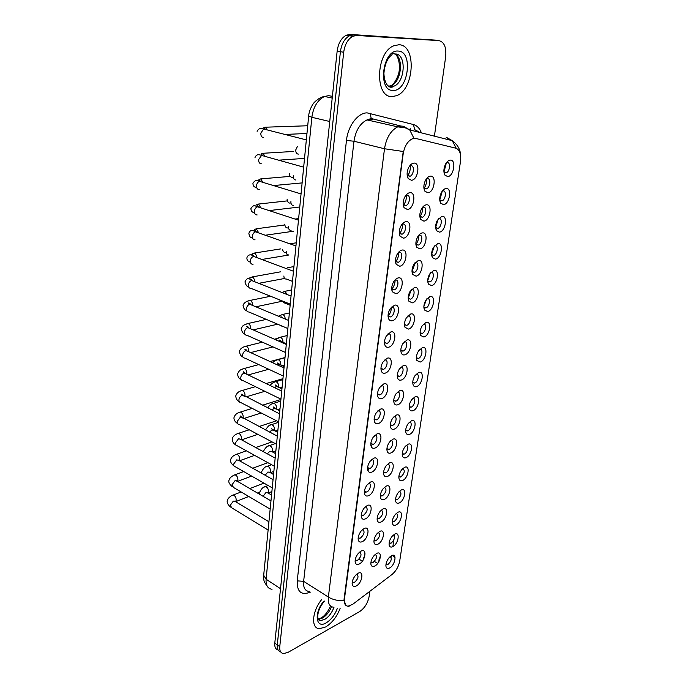 <?xml version="1.0" encoding="UTF-8"?>
<svg xmlns="http://www.w3.org/2000/svg" width="688" height="688" viewBox="0 0 688 688"><rect width="100%" height="100%" fill="white"/><g stroke="black" fill="none" stroke-linecap="round" stroke-linejoin="round"><path stroke-width="1.03" d="M394.628 534.189C400.511 530.973 398.55 543.967 392.779 546.668C390.956 547.519 389.761 547.063 389.193 545.309C388.729 542.307 389.804 539.194 392.409 535.969L394.628 534.189M389.098 542.935L391.068 543.176C394.594 539.805 395.316 537.13 393.252 535.144M397.888 512.293C403.796 509.197 401.792 522.416 395.996 524.987C394.207 525.787 393.011 525.322 392.427 523.585C391.911 520.61 392.917 517.505 395.462 514.254L397.888 512.293M392.298 521.177L394.267 521.487C397.879 518.038 398.576 515.321 396.365 513.334M401.19 490.019C407.133 487.044 405.103 500.486 399.272 502.937C397.509 503.685 396.331 503.203 395.72 501.492C395.144 498.542 396.099 495.429 398.576 492.152L401.19 490.019M395.557 499.049L397.526 499.419C401.224 495.885 401.887 493.124 399.539 491.146M404.561 467.341C410.53 464.495 408.457 478.177 402.609 480.491C400.88 481.187 399.702 480.688 399.074 479.011C398.438 476.087 399.332 472.974 401.749 469.655L404.561 467.341M398.868 476.526L400.837 476.965C404.621 473.335 405.258 470.54 402.755 468.571M407.984 444.267C413.987 441.55 411.88 455.473 405.997 457.649C404.312 458.285 403.142 457.787 402.497 456.135C401.801 453.237 402.635 450.115 404.983 446.753L407.984 444.267M402.239 453.598L404.217 454.106C407.537 452.919 409.231 445.024 406.023 445.6M411.476 420.772C417.504 418.184 415.363 432.365 409.455 434.395C407.803 434.979 406.651 434.472 405.98 432.864C405.223 429.983 405.989 426.844 408.285 423.438L411.476 420.772M407.193 430.963L405.679 430.258L407.649 430.834C411.071 429.699 412.705 421.477 409.36 422.208M415.027 396.847C421.09 394.405 418.906 408.835 412.972 410.719C411.364 411.252 410.22 410.736 409.541 409.171C408.715 406.307 409.42 403.142 411.656 399.694L415.027 396.847M410.779 407.244L409.188 406.539L411.149 407.141C414.658 406.066 416.249 397.526 412.757 398.395L412.74 398.395M418.648 372.475C424.737 370.187 422.518 384.884 416.55 386.604C414.993 387.086 413.866 386.57 413.161 385.048C412.267 382.193 412.912 379.011 415.096 375.502L418.648 372.475M412.74 382.339L414.709 383.018C418.295 382.012 419.843 373.18 416.249 374.134L416.188 374.152M422.329 347.664C428.452 345.522 426.19 360.486 420.196 362.051L416.859 360.495C415.887 357.648 416.472 354.432 418.605 350.854L422.329 347.664M416.378 357.708L418.33 358.448C422.002 357.519 423.507 348.369 419.8 349.435L419.706 349.452M426.087 322.38C432.236 320.402 429.931 335.641 423.911 337.034L420.635 335.486C419.585 332.639 420.11 329.397 422.191 325.742L426.087 322.38M420.084 332.631L422.028 333.422C425.777 332.579 427.239 323.102 423.421 324.263L423.283 324.306M429.914 296.614C436.089 294.808 433.741 310.34 427.695 311.552L424.487 310.013C423.361 307.166 423.817 303.881 425.855 300.149L429.914 296.614M423.86 307.089L425.812 307.923C429.604 307.132 431.023 297.457 427.171 298.601L426.921 298.678M433.81 270.358C440.019 268.724 437.628 284.548 431.548 285.589L428.426 284.067C427.205 281.211 427.601 277.875 429.604 274.056L433.81 270.358M427.712 281.057L429.751 281.917C433.526 281.057 434.842 271.416 431.032 272.439L430.636 272.568M437.783 243.604C444.027 242.142 441.584 258.275 435.478 259.118L432.442 257.63C431.127 254.766 431.453 251.369 433.423 247.448L437.783 243.604M432.442 257.63L431.643 254.569L433.767 255.411C437.516 254.483 438.738 244.868 434.962 245.779L434.429 245.951M441.834 216.324C448.103 215.052 445.618 231.495 439.486 232.14L436.536 230.678C435.134 227.805 435.401 224.348 437.336 220.315L441.834 216.324M435.659 227.513L437.852 228.39C441.584 227.401 442.702 217.804 438.978 218.603L438.29 218.818M445.962 188.503C452.265 187.428 449.737 204.19 443.571 204.637L440.724 203.218C439.219 200.32 439.417 196.794 441.326 192.631C442.676 190.163 444.224 188.787 445.962 188.503M439.744 199.967L442.023 200.844C445.729 199.787 446.753 190.206 443.063 190.886L442.238 191.161M450.176 160.132C456.514 159.263 453.925 176.352 447.733 176.584L445.007 175.208C443.39 172.292 443.528 168.689 445.411 164.398C446.787 161.792 448.378 160.373 450.176 160.132M443.923 171.888L446.271 172.765C449.952 171.63 450.881 162.067 447.234 162.626L446.263 162.953M391.438 555.706C397.286 552.378 395.359 565.149 389.614 567.97C387.765 568.873 386.561 568.443 386.02 566.663C385.607 563.627 386.742 560.514 389.408 557.314L391.438 555.706M385.959 564.323L387.92 564.504C391.36 561.21 392.117 558.561 390.191 556.575M379.707 531.437C385.822 528.169 383.887 541.473 377.884 544.217C375.915 545.102 374.65 544.586 374.083 542.651C373.661 539.702 374.693 536.649 377.187 533.484L379.707 531.437M374.014 540.286L376.147 540.656C379.853 537.113 380.55 534.37 378.254 532.417M382.898 509.008C389.047 505.861 387.086 519.397 381.049 522.011C379.114 522.846 377.85 522.304 377.256 520.395C376.775 517.479 377.755 514.435 380.172 511.244L382.898 509.008M377.153 517.995L379.286 518.434C383.087 514.805 383.758 512.018 381.307 510.083M386.149 486.167C392.332 483.148 390.337 496.925 384.265 499.411C382.365 500.185 381.109 499.634 380.49 497.751C379.957 494.87 380.868 491.817 383.216 488.609L386.149 486.167M380.344 495.308L382.485 495.816C386.381 492.092 387.017 489.271 384.394 487.345M389.46 462.912C395.677 460.031 393.639 474.058 387.542 476.397C385.676 477.119 384.429 476.552 383.784 474.694C383.199 471.848 384.042 468.795 386.312 465.561L389.46 462.912M385.108 472.966L383.603 472.2L385.744 472.785C389.193 471.512 390.87 463.557 387.542 464.202M392.831 439.236C399.083 436.484 397.01 450.769 390.879 452.962C389.055 453.633 387.808 453.048 387.146 451.233C386.493 448.404 387.275 445.36 389.485 442.083L392.831 439.236M386.914 448.688L389.064 449.341C392.59 448.129 394.224 439.881 390.784 440.63L390.75 440.638M396.271 415.122C402.549 412.516 400.442 427.059 394.276 429.106C392.495 429.708 391.266 429.123 390.578 427.351C389.864 424.539 390.578 421.477 392.719 418.166L396.271 415.122M390.294 424.737L392.444 425.459C396.047 424.307 397.647 415.784 394.086 416.618L394.009 416.636M399.762 390.552C406.083 388.101 403.933 402.91 397.741 404.793C396.004 405.344 394.783 404.759 394.078 403.03C393.295 400.235 393.94 397.157 396.021 393.794L399.762 390.552M393.734 400.347L395.884 401.138C399.573 400.055 401.13 391.231 397.449 392.169L397.32 392.194M403.331 365.517C409.678 363.221 407.485 378.314 401.267 380.034C399.582 380.524 398.378 379.931 397.647 378.254C396.795 375.476 397.38 372.38 399.401 368.957L403.331 365.517M397.243 375.502L399.393 376.362C403.168 375.356 404.673 366.214 400.88 367.254L400.7 367.297M406.961 340.01C413.35 337.877 411.114 353.254 404.854 354.802C403.228 355.24 402.041 354.647 401.293 353.03C400.364 350.252 400.88 347.13 402.85 343.639L406.961 340.01M400.829 350.192L402.962 351.121C406.823 350.192 408.276 340.715 404.363 341.859L404.14 341.927M410.667 314.012C417.083 312.051 414.804 327.72 408.517 329.088L405.017 327.325C404.011 324.555 404.458 321.391 406.376 317.83L410.667 314.012M404.475 324.401L406.599 325.39C410.547 324.547 411.957 314.734 407.932 315.981L407.649 316.076M414.443 287.507C420.893 285.726 418.571 301.697 412.25 302.883L408.827 301.138C407.726 298.36 408.113 295.152 409.988 291.506L414.443 287.507M408.199 298.119L410.392 299.151C414.331 298.282 415.664 288.444 411.673 289.579L411.226 289.725M418.287 260.485C424.771 258.886 422.406 275.174 416.051 276.163L412.714 274.443C411.519 271.657 411.845 268.397 413.677 264.656L418.287 260.485M412 271.339L414.288 272.388C418.209 271.45 419.422 261.646 415.483 262.653L414.873 262.859M422.208 232.931C428.727 231.521 426.319 248.127 419.938 248.918L416.687 247.233C415.397 244.429 415.655 241.11 417.453 237.265C418.82 234.754 420.402 233.309 422.208 232.931M415.87 244.025L418.261 245.1C422.148 244.085 423.266 234.316 419.362 235.201L418.588 235.468M426.216 204.826C432.769 203.614 430.31 220.547 423.894 221.132L420.746 219.489C419.353 216.668 419.542 213.28 421.305 209.315C422.699 206.667 424.333 205.17 426.216 204.826M419.835 216.187L422.303 217.27C426.173 216.187 427.179 206.434 423.326 207.2L422.389 207.535M430.292 176.145C436.889 175.148 434.377 192.416 427.927 192.786L424.892 191.195C423.395 188.349 423.516 184.883 425.253 180.781C426.672 177.994 428.349 176.446 430.292 176.145M423.877 187.798L426.431 188.882C430.267 187.729 431.178 177.994 427.368 178.631L426.276 179.035M376.568 553.479C382.648 550.09 380.756 563.162 374.779 566.035C372.784 566.981 371.511 566.473 370.961 564.53C370.6 561.546 371.692 558.475 374.263 555.336L376.568 553.479M370.935 562.199L373.051 562.483C376.671 559.034 377.402 556.325 375.261 554.365M360.994 551.14C367.323 547.691 365.466 561.081 359.239 564.005C357.081 564.994 355.73 564.409 355.189 562.251C354.879 559.344 355.937 556.36 358.371 553.29L360.994 551.14M355.197 559.955L356.487 560.668L357.485 560.376C361.295 556.747 362 553.978 359.618 552.06M364.064 528.556C370.436 525.228 368.536 538.859 362.284 541.654C360.151 542.583 358.801 541.972 358.242 539.839C357.872 536.967 358.861 534 361.217 530.921L364.064 528.556M359.592 538.274L358.207 537.483L359.592 538.274L360.512 538.007C364.408 534.284 365.087 531.471 362.533 529.571M367.194 505.551C373.601 502.352 371.666 516.232 365.38 518.89C363.281 519.758 361.94 519.139 361.338 517.015C360.925 514.194 361.845 511.236 364.115 508.14L367.194 505.551M361.277 514.641L362.757 515.467L363.591 515.226C367.581 511.408 368.226 508.561 365.5 506.678L365.5 506.678M370.376 482.125C376.818 479.063 374.857 493.201 368.527 495.713C366.472 496.521 365.13 495.876 364.502 493.786C364.029 491 364.889 488.05 367.074 484.945L370.376 482.125M364.399 491.361L366.721 492.032C370.256 490.682 371.95 482.744 368.562 483.354L368.51 483.363M373.627 458.268C380.103 455.344 378.099 469.741 371.744 472.106C369.723 472.854 368.381 472.192 367.736 470.136C367.203 467.384 367.994 464.434 370.092 461.304L373.627 458.268M367.59 467.651L369.912 468.408C373.532 467.118 375.184 458.896 371.675 459.61L371.58 459.627M376.929 433.956C383.448 431.178 381.41 445.841 375.012 448.051C373.034 448.739 371.709 448.077 371.03 446.056C370.436 443.321 371.159 440.38 373.18 437.224L376.929 433.956M370.832 443.502L373.163 444.345C376.869 443.106 378.477 434.601 374.848 435.409L374.693 435.435M380.301 409.188C386.854 406.556 384.781 421.503 378.348 423.55C376.413 424.178 375.098 423.498 374.392 421.529C373.739 418.82 374.384 415.87 376.345 412.68L380.301 409.188M374.143 418.897L376.474 419.826C380.266 418.657 381.831 409.85 378.082 410.753L377.875 410.805M383.732 383.938C390.328 381.47 388.213 396.701 381.745 398.584C379.862 399.143 378.555 398.464 377.824 396.537C377.101 393.854 377.686 390.887 379.57 387.654L383.732 383.938M377.514 393.837L379.853 394.843C383.732 393.742 385.246 384.609 381.367 385.624L381.1 385.693M387.232 358.207C393.863 355.902 391.704 371.417 385.203 373.128C383.379 373.636 382.089 372.948 381.333 371.09C380.541 368.407 381.049 365.423 382.881 362.137L387.232 358.207M380.954 368.286L383.293 369.37C387.267 368.355 388.729 358.887 384.721 360.013L384.394 360.108M390.801 331.969C397.466 329.844 395.273 345.66 388.729 347.182C386.966 347.629 385.693 346.95 384.919 345.152C384.042 342.478 384.489 339.468 386.26 336.114L390.801 331.969M384.472 342.254L386.802 343.415C390.87 342.486 392.263 332.657 388.135 333.904L387.757 334.033M394.439 305.214C401.147 303.262 398.902 319.395 392.332 320.728C390.629 321.115 389.382 320.445 388.574 318.716C387.619 316.041 388.006 312.988 389.718 309.566L394.439 305.214M388.049 315.715L390.406 316.936C394.516 316.067 395.867 306.031 391.687 307.261L391.18 307.441M398.154 277.926C404.897 276.163 402.609 292.615 395.996 293.759L392.323 291.772C391.283 289.08 391.592 285.984 393.261 282.467C394.654 279.921 396.279 278.408 398.154 277.926M391.704 288.659L394.172 289.915C398.266 288.969 399.496 278.967 395.359 280.076L394.671 280.326M401.938 250.088C408.724 248.523 406.393 265.301 399.745 266.239L396.15 264.295C395.015 261.586 395.256 258.43 396.89 254.818C398.3 252.118 399.986 250.544 401.938 250.088M395.437 261.062L398.017 262.352C402.084 261.328 403.194 251.361 399.109 252.341L398.24 252.668M405.8 221.691C412.619 220.323 410.246 237.437 403.564 238.168L400.072 236.268C398.825 233.542 399.006 230.317 400.605 226.593C402.033 223.738 403.77 222.104 405.8 221.691M399.255 232.922L401.93 234.238C405.972 233.129 406.961 223.196 402.927 224.056L401.878 224.451M409.747 192.709C416.601 191.556 414.176 209.014 407.459 209.522L404.08 207.681C402.729 204.929 402.833 201.627 404.406 197.766C405.851 194.764 407.631 193.07 409.747 192.709M403.151 204.216L405.929 205.549C409.936 204.362 410.822 194.455 406.832 195.177L405.602 195.659M413.772 163.116C420.669 162.187 418.192 180.015 411.433 180.282L408.182 178.51C406.711 175.724 406.746 172.335 408.294 168.336C409.756 165.18 411.587 163.434 413.772 163.116M407.124 174.933L410.005 176.266C413.97 175.01 414.752 165.12 410.813 165.713L409.412 166.272M357.975 573.328C364.27 569.759 362.447 582.917 356.255 585.97C354.071 587.01 352.72 586.451 352.204 584.284C351.938 581.326 353.064 578.324 355.593 575.263L357.975 573.328M352.239 582.014L353.434 582.676L354.518 582.349C358.224 578.814 358.973 576.08 356.754 574.153M443.949 172.086L446.383 162.789M439.752 200.045L442.281 191.092M435.65 227.461L438.256 218.87M431.634 254.328L434.3 246.115M427.712 280.678L430.404 272.861M423.868 306.521L426.569 299.117M423.954 188.512C426.018 185.468 426.938 182.114 426.706 178.45M419.886 216.763C421.916 213.848 422.879 210.623 422.75 207.071M415.905 244.455C417.9 241.669 418.889 238.564 418.854 235.141M412.009 271.588L415.251 262.713M408.827 301.138L408.199 298.196L411.269 289.674M407.709 175.793C409.695 172.757 410.573 169.429 410.34 165.808M403.641 204.99C405.653 202.057 406.582 198.815 406.436 195.263M399.668 233.602C401.689 230.764 402.669 227.608 402.609 224.125M395.772 261.629C397.896 258.731 398.911 255.515 398.825 251.989M391.739 289.364C393.975 286.569 395.11 283.379 395.144 279.792M388.058 316.222C390.234 313.556 391.386 310.503 391.515 307.063M352.781 604.262L348.171 606.188C345.247 605.999 343.991 603.686 344.413 599.257L403.185 153.785C404.484 146.303 407.485 141.332 412.198 138.864L415.948 138.486L455.852 148.195C459.773 149.743 461.321 154.129 460.521 161.362L399.702 561.098C398.601 566.62 396.03 571.092 391.971 574.523L352.781 604.262M365.122 492.892L365.268 491.86M368.071 471.013L368.407 468.459M371.322 446.813L371.546 445.17M374.642 422.157L374.736 421.469M365.079 553.849L363.384 559.636M380.421 555.629L378.52 562.199M325.716 626.949C332.037 622.993 336.836 616.809 340.13 608.381C336.836 616.809 332.037 622.993 325.716 626.949L319.533 628.677L325.716 626.949M392.384 96.544L396.52 95.684C414.314 89.784 416.885 44.772 398.894 44.754L393.717 45.804C375.433 52.847 374.736 98.341 392.384 96.544L396.52 95.684C414.314 89.784 416.885 44.772 398.894 44.754L393.717 45.804C375.433 52.847 374.736 98.341 392.384 96.544M346.15 605.612L344.026 600.607L344.077 599.042L403.228 151.489L384.497 148.754C386.338 137.789 390.75 130.488 397.724 126.85L401.164 126.05L403.486 126.291L409.73 129.92L413.901 138.219L415.328 138.34M436.57 40.265L350.14 34.417L353.426 34.933L349.521 35.742C344.559 38.537 341.523 43.851 340.414 51.669L277.264 644.897C276.954 648.775 278.064 651.063 280.584 651.742C278.064 651.063 276.954 648.775 277.264 644.897L340.414 51.669C341.523 43.851 344.559 38.537 349.521 35.742L353.426 34.933L435.659 40.128L353.426 34.933L356.719 35.458L352.824 36.275C347.853 39.078 344.817 44.402 343.699 52.245L279.758 646.651C279.44 650.839 280.713 653.144 283.568 653.583L288.057 652.362L359.592 611.615C364.563 608.218 367.719 603.256 369.078 596.728L369.843 591.319M412.671 138.494L413.901 138.219M321.786 599.446C311.974 611.082 310.744 628.729 319.533 628.677C310.744 628.729 311.974 611.082 321.786 599.446M434.412 136.155L445.678 56.708C446.495 47.3 444.224 41.934 438.858 40.618L356.719 35.458M350.14 34.417L346.245 35.217C341.282 38.003 338.247 43.301 337.154 51.101L274.787 643.142C274.478 647.012 275.587 649.291 278.107 649.988M363.083 558.02L364.339 557.607M378.727 559.989L379.879 559.301M415.948 138.486L415.217 138.314M310.391 592.127C301.301 595.662 296.915 591.904 297.225 580.87L346.46 140.447L353.976 141.238L303.632 581.317C303.141 587.707 305.085 591.112 309.462 591.534M346.46 140.447C347.853 126.016 357.923 112.72 367.134 112.875L413.479 124.545C417.04 125.569 419.689 128.346 421.434 132.879M400.949 126.059L371.228 118.491L372.836 119.402L370.479 119.144L367.014 119.901C360.022 123.401 355.67 130.514 353.976 141.238L384.497 148.754L328.357 597.055C332.932 599.79 338.152 600.977 344.026 600.607M347.956 606.463L349.581 605.965M417.874 131.021L418.321 132.096M456.256 148.316L452.24 140.662L446.151 137.187L450.416 140.206M333.972 607.263C329.655 606.936 327.78 603.531 328.357 597.055L303.632 581.317L297.225 580.87M392.47 555.319L395.11 557.856M394.706 534.155L394.413 536.158M393.854 539.891L392.857 546.625M391.489 555.68L391.119 557.246M343.699 52.245L337.154 51.101M279.758 646.651L274.787 643.142M438.858 40.618L435.659 40.128M419.671 132.431L416.171 130.419M418.966 132.259L414.597 129.542L413.479 124.545M460.59 155.178C460.289 149.348 457.503 144.514 452.24 140.662L409.73 129.92L405.361 127.865L397.724 126.85L367.014 119.901L371.228 118.491L370.084 113.219M410.684 130.17L410.211 128.424M332.39 96.303L328.494 95.675L324.581 96.466C317.589 99.923 313.35 106.864 311.862 117.304L266.093 579.236C265.714 585.359 267.701 588.704 272.044 589.263M280.523 588.696L266.093 579.236L263.685 575.288M267.477 586.658L264.519 582.263C263.822 580.724 263.547 578.462 263.667 575.46L308.68 115.988L311.862 117.304L329.733 121.501M332.201 98.1L324.581 96.466C319.077 97.103 313.401 103.08 313.504 103.458C313.1 103.51 308.964 110.321 308.68 115.988L308.68 115.945M268.122 530.044L231.787 507.856L230.282 505.293L233.344 501.096L235.563 501.664M231.822 495.592L233.172 495.042C235.098 495.721 236.113 497.407 236.216 500.099L235.614 501.698M263.048 496.289L265.989 492.496L268.079 493.021M264.003 487.147L265.448 486.554C267.434 487.224 268.466 488.901 268.535 491.593L268.062 493.004M270.169 509.129L233.55 487.482L231.959 484.842L235.038 480.637L237.257 481.239M233.507 475.348L234.926 474.789C236.835 475.485 237.833 477.171 237.919 479.846L237.42 481.342M272.25 487.869L235.356 466.791C234.092 466.653 233.533 465.742 233.662 464.056L236.767 459.851L238.977 460.478M235.219 454.777L236.706 454.218C238.607 454.931 239.587 456.617 239.656 459.257L239.252 460.633M274.366 466.249L237.188 445.755C235.864 445.635 235.262 444.689 235.399 442.926L238.53 438.72L240.723 439.383M236.956 433.879L238.53 433.311C240.396 434.042 241.359 435.719 241.419 438.342L241.101 439.589M276.524 444.259L239.046 424.384C237.661 424.272 237.025 423.292 237.162 421.452L240.31 417.246L242.503 417.934M238.719 412.637L240.37 412.06C242.219 412.817 243.165 414.494 243.208 417.091L242.959 418.175M265.147 475.227L267.959 471.977L270.031 472.536M265.938 466.842L267.469 466.232C269.429 466.928 270.444 468.605 270.504 471.271L270.109 472.57M267.331 453.839L269.954 451.122L272.018 451.706M267.907 446.211L269.515 445.592C271.459 446.306 272.457 447.983 272.5 450.623L272.181 451.792M269.601 432.107L271.975 429.923L274.03 430.533M269.911 425.244L271.605 424.616C273.523 425.356 274.495 427.024 274.529 429.639L274.28 430.662M319.327 620.404L320.187 620.12M318.191 619.054L322.491 618.048C326.387 615.674 329.397 611.89 331.539 606.704M318.613 619.785L319.284 619.527M318.415 619.501L320.797 620.524L324.65 619.467C328.804 616.878 331.926 612.819 333.99 607.272M324.108 600.934C313.685 612.105 315.586 629.494 326.232 622.829C331.212 619.707 334.944 614.831 337.412 608.183M392.083 87.204L393.545 86.12M387.912 85.802L391.162 86.757L393.914 86.189C405.077 82.405 406.728 54.369 395.609 53.956M388.677 86.215L391.137 85.656C401.31 82.216 404.148 57.25 394.568 53.939M393.923 53.707L392.444 53.458M398.103 51.067C382.425 49.407 377.394 91.581 393.158 90.42C408.276 91.452 413.617 51.093 398.103 51.067M391.481 86.757L392.487 85.914M278.709 421.899L240.946 402.652C239.484 402.557 238.822 401.551 238.951 399.616C239.381 397.492 240.439 396.09 242.133 395.411L244.3 396.125M240.516 391.051L242.253 390.466C244.077 391.24 244.997 392.908 245.031 395.48L244.851 396.4M280.936 399.16L242.881 380.55C241.342 380.481 240.645 379.441 240.774 377.42C241.204 375.27 242.271 373.859 243.973 373.214L246.132 373.945M242.339 369.103L244.163 368.51C245.96 369.301 246.863 370.97 246.88 373.515L246.76 374.246M283.207 376.018L244.842 358.087C243.242 358.035 242.503 356.96 242.632 354.845C243.07 352.66 244.137 351.258 245.857 350.639L247.981 351.387M244.188 346.795L246.106 346.193C247.869 347.001 248.755 348.67 248.764 351.181L248.686 351.714M271.975 410.031L274.039 408.38L276.077 409.007M271.941 403.942L273.721 403.306C275.613 404.062 276.567 405.731 276.585 408.311L276.404 409.171M274.469 387.593L276.61 386.381L278.158 387.129M274.005 382.296L275.888 381.642C277.746 382.416 278.674 384.085 278.683 386.639L278.563 387.318M277.126 364.803L278.649 364.133L280.265 364.872M276.094 360.288L278.081 359.618C279.913 360.417 280.824 362.077 280.807 364.597L280.738 365.087M285.511 352.48L246.846 335.237C245.169 335.211 244.386 334.101 244.515 331.891C244.954 329.672 246.037 328.271 247.766 327.677L249.864 328.443M246.072 324.117L248.093 323.498C249.821 324.332 250.681 325.992 250.681 328.477M287.859 328.529L248.884 311.991C247.13 311.999 246.313 310.847 246.433 308.534C246.88 306.289 247.972 304.879 249.701 304.328L251.782 305.102M247.964 301.069L250.105 300.424C251.799 301.267 252.642 302.918 252.625 305.377L252.616 305.446M290.25 304.148L250.957 288.349C249.125 288.384 248.265 287.197 248.385 284.772C248.832 282.493 249.933 281.091 251.679 280.566L253.726 281.349M248.652 287.016C246.966 286.655 245.736 284.944 244.954 281.891C246.889 277.771 247.904 278.95 252.152 276.946C253.752 277.763 254.577 279.345 254.612 281.702M253.038 264.295C251.146 264.347 250.251 263.108 250.372 260.597C250.81 258.318 251.894 256.925 253.631 256.409L255.695 257.174M254.62 256.744L251.748 254.164L254.233 253.072C255.704 253.829 256.504 255.3 256.633 257.493M255.067 239.837C253.167 239.837 252.272 238.555 252.393 235.993C252.814 233.757 253.872 232.363 255.566 231.83L257.69 232.57M256.555 232.08L254.199 229.654L256.357 228.777L258.671 232.819M280.05 341.687L282.407 342.246M278.219 337.928L280.317 337.232C282.114 338.049 283 339.7 282.974 342.194M281.693 326.095L279.784 325.097M289.381 312.937L282.587 314.468C284.221 315.199 285.09 316.721 285.202 319.034M290.138 305.24L284.015 302.772L281.667 300.699M291.635 289.958L284.901 291.316L287.326 294.61M292.477 281.375L286.389 279.053C284.772 279.156 283.938 278.141 283.869 276M288.719 254.938C286.896 254.964 286.062 253.717 286.217 251.197M257.14 214.94C255.222 214.888 254.328 213.564 254.448 210.958C254.852 208.748 255.884 207.363 257.536 206.804L259.729 207.527M258.507 206.985L256.59 204.809L258.507 204.052L260.726 207.707M259.247 189.604C257.321 189.501 256.418 188.116 256.538 185.459C256.934 183.283 257.931 181.916 259.539 181.34L261.784 182.019M260.494 181.434L258.963 179.551L260.709 178.897L262.79 182.139M261.388 163.804C259.445 163.649 258.542 162.213 258.671 159.504L261.586 155.411L263.882 156.056M262.506 155.436L261.345 153.871L262.936 153.286L264.871 156.099M263.573 137.54C261.621 137.325 260.709 135.837 260.838 133.076L263.667 129.009L266.007 129.602M264.785 129.292L263.736 127.736L265.207 127.211L266.953 129.576M291.067 230.394C289.235 230.377 288.401 229.087 288.547 226.515M293.458 205.42C291.617 205.351 290.775 204.009 290.929 201.395M295.892 179.998C294.034 179.878 293.191 178.484 293.346 175.818M298.368 154.121C296.502 153.949 295.651 152.495 295.814 149.778L297.431 146.441M423.971 307.252L425.812 307.923M427.85 281.263L429.751 281.917M431.806 254.784L433.767 255.411M435.848 227.788L437.852 228.39M439.967 200.277L442.023 200.844M444.173 172.232L446.271 172.765M408.38 298.42L410.392 299.151M412.207 271.683L414.288 272.388M416.12 244.421L418.261 245.1M420.11 216.625L422.303 217.27M424.195 188.28L426.431 188.882M388.273 316.127L390.406 316.936M391.971 289.123L394.172 289.915M395.738 261.595L398.017 262.352M399.599 233.507L401.93 234.238M403.529 204.861L405.929 205.549M407.563 175.621L410.005 176.266M352.247 581.953L353.434 582.676M384.661 342.607L386.708 343.441M381.118 368.587L383.087 369.43M377.643 394.078L379.535 394.929M374.238 419.095L376.052 419.938M370.909 443.648L372.629 444.491M367.633 467.754L369.275 468.588M364.425 491.413L365.99 492.238M361.277 514.65L362.757 515.467M355.206 559.912L356.487 560.668M370.944 562.113L372.079 562.775M404.621 324.659L406.574 325.398M400.949 350.398L402.824 351.155M397.337 375.665L399.143 376.431M393.803 400.468L395.54 401.233M390.337 424.814L391.997 425.588M386.94 448.722L388.522 449.496M380.352 495.283L381.763 496.022M377.162 517.952L378.477 518.666M374.023 540.226L375.252 540.914M385.977 564.212L386.974 564.788M420.162 332.76L421.95 333.448M416.438 357.803L418.158 358.5M412.774 382.39L414.434 383.096M402.239 453.573L403.667 454.261M398.868 476.474L400.21 477.145M395.557 498.972L396.813 499.634M392.306 521.091L393.476 521.728M389.116 542.832L390.199 543.443M358.998 559.163L362.387 561.159M374.375 561.442L377.712 563.386M352.127 583.218L352.204 584.284M407.33 175.302L408.182 178.51M403.306 204.517L404.08 207.681M399.358 233.137L400.072 236.268M395.505 261.191L396.15 264.295M391.73 288.702L392.323 291.772M388.049 315.766L388.574 318.716M384.463 342.426L384.919 345.152M380.946 368.579L381.333 371.09M377.506 394.241L377.824 396.537M374.117 419.422L374.392 421.529M370.798 444.138L371.03 446.056M367.547 468.39L367.736 470.136M364.348 492.204L364.502 493.786M361.209 515.579L361.338 517.015M358.13 538.532L358.242 539.839M355.103 561.073L355.189 562.251M370.849 563.326L370.961 564.53M424.006 188.013L424.892 191.195M419.921 216.342L420.746 219.489M415.922 244.111L416.687 247.233M412.009 271.356L412.714 274.443M404.475 324.581L405.017 327.325M400.82 350.476L401.293 353.03M397.243 375.889L397.647 378.254M393.725 400.837L394.078 403.03M390.277 425.33L390.578 427.351M386.888 449.376L387.146 451.233M383.56 472.991L383.784 474.694M380.301 496.177L380.49 497.751M377.093 518.958L377.256 520.395M373.937 541.336L374.083 542.651M385.882 565.467L386.02 566.663M444.018 172.026L445.007 175.208M439.804 200.053L440.724 203.218M435.676 227.547L436.536 230.678M427.721 281.177L428.426 284.067M423.868 307.295L424.487 310.013M420.084 332.932L420.635 335.486M416.378 358.104L416.859 360.495M412.74 382.82L413.161 385.048M409.171 407.09L409.541 409.171M405.662 430.929L405.98 432.864M402.213 454.355L402.497 456.135M398.834 477.36L399.074 479.011M395.505 499.961L395.72 501.492M392.246 522.175L392.427 523.585M389.03 544.01L389.193 545.309M352.824 36.275L346.245 35.217M230.54 507.073C227.874 504.648 226.782 502.601 227.264 500.933L228.149 498.602C230.05 496.512 231.727 495.326 233.172 495.042L241.127 491.963M234.685 501.139L268.931 521.788M249.839 488.583L263.934 483.114M235.64 501.664L248.772 496.478M257.484 493.038L259.737 492.152M268.122 485.504L265.448 486.554C263.246 486.837 261.345 488.721 259.729 492.187L259.918 494.457M271.545 495.033L267.116 492.47M268.139 493.064L271.889 491.567M232.234 486.683C229.5 484.18 228.39 482.159 228.906 480.602C229.336 478.237 231.34 476.294 234.926 474.789L243.698 471.555M236.371 480.723L270.969 500.907M252.72 468.227L267.838 462.654M237.523 481.394L251.627 476.087M260.649 472.699L261.586 472.346M233.954 465.957C231.331 463.807 230.205 461.803 230.575 459.954C231.134 457.408 233.18 455.49 236.706 454.218L246.39 450.829M238.082 459.98L273.05 479.682M255.764 447.553L272.018 441.877M239.51 460.779L254.646 455.379M235.7 444.895C233.481 443.605 232.338 441.636 232.269 438.961C232.802 436.355 234.883 434.463 238.53 433.311L249.228 429.776M239.82 438.892L275.166 458.096M258.989 426.56L276.507 420.781M241.557 439.838L257.837 434.352M237.472 423.481C234.918 421.71 233.757 419.757 233.989 417.625C234.806 414.804 236.93 412.946 240.37 412.06L252.212 408.388M241.583 417.453C240.68 416.059 240.172 415.647 240.06 416.188L277.316 436.14M262.42 405.232L280.902 399.496M243.69 418.553L261.234 412.989M271.571 464.71L267.469 466.232C265.267 466.421 263.323 468.279 261.629 471.805L261.638 473.249M273.557 474.505L269.06 471.985M270.341 472.708L273.867 471.366M275.234 443.579L269.515 445.592C267.615 445.566 265.628 447.398 263.564 451.096L263.513 451.767M275.604 453.633L271.038 451.173M272.611 452.025L275.879 450.846M265.534 429.983C267.95 426.104 269.971 424.315 271.605 424.616L278.674 422.269M277.677 432.425L271.622 428.779L273.033 430.017M274.951 431.006L277.918 430M324.435 601.14C319.825 606.739 317.607 612.131 317.77 617.325C318.458 620.137 319.473 621.204 320.797 620.524L318.639 619.105L321.528 617.729C324.985 615.528 327.987 611.623 330.541 606.025M319.249 620.361L320.092 620.06M392.951 86.525L392.048 87.178M394.817 53.931C398.541 55.539 401.388 67.691 397.759 76.17C395.609 81.296 393.398 84.461 391.137 85.656L393.914 86.189L391.885 87.066C390.294 87.909 384.523 86.241 383.904 73.384C385.082 60.355 389.847 56.407 392.1 54.576M394.663 53.836L392.169 53.079M239.278 401.715C237.171 400.708 235.993 398.782 235.743 395.944C236.741 392.951 238.908 391.119 242.253 390.466L255.386 386.665M243.371 395.66C242.348 394.172 241.78 393.725 241.686 394.327L279.5 413.806M266.101 383.56L282.949 378.684M245.891 396.924L264.854 391.3M241.11 379.587C239.132 378.864 237.936 376.972 237.523 373.894C240.043 369.009 240.843 369.92 244.163 368.51L258.765 364.588M245.186 373.489C243.982 371.89 243.363 371.417 243.311 372.088L244.438 373.128L281.727 391.085M270.074 361.553L276.696 359.772M277.531 359.549L285.013 357.536M248.196 374.943L268.759 369.267M242.967 357.072C241.196 356.479 239.992 354.612 239.338 351.473C240.103 348.79 242.365 347.036 246.106 346.193L262.386 342.168M247.018 350.949C246.063 349.461 245.367 348.962 244.945 349.461L246.218 350.579L283.998 367.96M274.383 339.201L276.963 338.565M250.613 352.6L272.998 346.898M285.666 343.673L286.389 343.484M267.701 407.881C269.395 405.215 271.407 403.693 273.721 403.306L280.747 401.121M279.792 410.865L273.497 407.21C273.609 406.651 274.134 407.081 275.071 408.509M277.376 409.652L279.99 408.818M270.031 385.452C271.923 383.173 273.876 381.9 275.888 381.642L282.854 379.621M281.942 388.944L275.389 385.263C275.458 384.644 276.034 385.099 277.126 386.639M279.887 387.955L282.097 387.292M272.543 362.688C274.392 360.959 276.232 359.927 278.081 359.618L284.995 357.76M284.127 366.644L277.29 362.954L279.225 364.391M282.51 365.904L284.247 365.423M244.851 334.162C243.208 333.775 241.978 331.951 241.178 328.675C243.045 324.71 243.621 325.235 248.093 323.498L266.316 319.387M248.884 328.013C247.689 326.361 246.915 325.837 246.562 326.43L248.024 327.634L286.303 344.43M253.158 329.887L277.625 324.186M246.751 310.83C244.79 310.185 243.552 308.405 243.053 305.481C243.776 302.926 246.123 301.241 250.105 300.424L270.608 296.253M250.776 304.681C250.191 303.434 249.323 302.875 248.162 302.987L249.864 304.302L288.65 320.47M255.859 306.796L281.547 301.378M252.694 280.945C251.524 279.328 250.509 278.7 249.667 279.053L251.731 280.558L291.033 296.081M252.152 276.946L280.377 271.846M258.748 283.327L284.617 278.459M293.466 271.244L253.631 256.409C250.286 253.167 247.327 255.575 246.897 257.888C246.786 260.107 247.955 261.517 250.406 262.137M254.233 253.072L280.678 248.901M261.93 259.462L288.917 255.007M295.943 245.943L255.566 231.83C251.997 229.637 249.761 230.179 248.867 233.464C249.495 236.853 250.673 238.177 252.401 237.429M256.357 228.777L284.712 224.976M265.482 235.201L293.527 231.228M275.295 339.597L280.317 337.232L287.171 335.538M286.346 343.966L279.19 340.25C279.603 339.734 280.326 340.242 281.34 341.773M285.253 343.484L286.423 343.192M282.587 314.468L278.382 316.188M283.198 318.2C281.891 316.996 281.186 316.643 281.082 317.142L281.143 317.34M279.268 299.736L282.003 301.731M284.901 291.316L281.942 292.486M287.249 267.77L293.922 266.583M286.182 252.367C284.746 253.098 283.499 252.178 282.45 249.606M289.983 243.767L296.253 242.804M298.472 220.177L257.536 206.804C255.996 207.2 254.457 202.986 250.879 208.61C251.172 211.345 252.376 212.644 254.474 212.506M258.507 204.052L287.24 200.896M269.447 210.554L298.781 207.105M301.043 193.921L259.539 181.34C257.14 179.491 254.938 180.153 252.917 183.309C253.072 186.156 254.302 187.454 256.598 187.213M260.709 178.897L290.078 176.395M273.97 185.519L302.118 182.905M303.666 167.167L261.586 155.411C259.643 154.852 256.71 153.433 254.999 157.552M262.936 153.286L293.501 151.455M279.302 160.123L304.517 158.412M306.332 139.905L263.667 129.009C260.855 127.624 258.671 128.398 257.123 131.331M265.207 127.211L307.717 125.758M285.847 134.392L306.96 133.506M288.521 227.797C286.38 228.39 285.107 227.178 284.712 224.15M295.384 219.016L298.626 218.603M290.921 202.874C288.857 203.639 287.567 202.358 287.059 199.03M293.372 177.564C290.508 177.392 289.192 176.085 289.424 173.66"/></g></svg>
